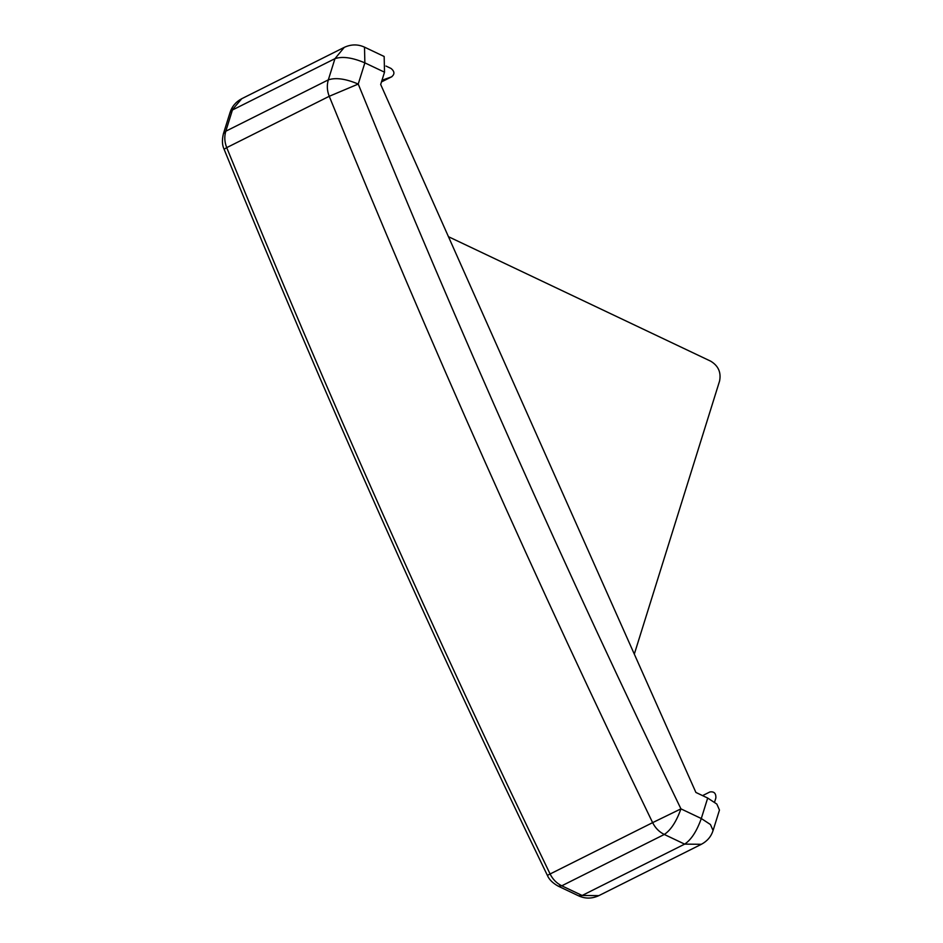 <?xml version="1.0" encoding="UTF-8"?>
<svg xmlns="http://www.w3.org/2000/svg" width="943" height="943" viewBox="0 0 943 943"><rect width="100%" height="100%" fill="white"/><g stroke="black" fill="none" stroke-linecap="round" stroke-linejoin="round"><path stroke-width="1.41" d="M713.073 830.535L710.444 824.524L701.297 818.524L707.686 798.049L716.833 804.061L719.462 810.061L713.073 830.535C711.152 836.571 707.25 841.156 701.38 844.291L684.653 844.126C691.243 839.73 696.794 831.196 701.297 818.524L680.94 808.858C676.426 821.53 670.886 830.064 664.296 834.461L561.769 885.807L582.137 895.473L598.852 895.638C591.968 898.809 585.226 898.879 578.625 895.85L582.137 895.473L684.653 844.126L664.296 834.461C659.204 831.95 655.314 828.013 652.627 822.638L680.94 808.858C565.564 570.598 457.992 329.001 358.234 84.057L329.237 96.292L226.709 147.638C326.679 393.101 434.475 635.217 550.099 873.984L652.627 822.638C537.003 583.87 429.206 341.743 329.237 96.292C327.032 90.705 326.738 85.224 328.329 79.86C335.767 77.361 345.727 78.764 358.234 84.057L364.858 62.863L364.505 47.15C357.904 44.121 351.161 44.191 344.278 47.362L334.954 58.666L232.426 110.013L225.801 131.218L223.432 133.67C221.911 139.918 222.124 145.116 224.092 149.253L226.709 147.638C224.517 142.051 224.21 136.582 225.801 131.218L328.329 79.86L334.954 58.666C342.38 56.156 352.352 57.558 364.858 62.863L384.52 72.187L380.677 84.469L695.899 792.45L707.686 798.049M385.993 66.057L391.097 68.485C394.693 71.515 394.834 74.308 391.498 76.866L381.998 80.273M381.479 81.911L391.887 76.701L381.491 81.876M364.505 47.15L384.155 56.486L384.52 72.187M714.57 802.128L715.878 797.955C716.067 793.311 714.063 791.307 709.879 791.967L702.57 795.621M448.455 236.693L710.716 361.193C718.354 365.813 721.301 372.438 719.568 381.055L634.309 654.136M558.268 886.184L561.769 885.807C556.676 883.308 552.787 879.359 550.099 873.984L547.388 875.399C549.132 879.548 552.751 883.143 558.268 886.184L578.625 895.85M223.432 133.67L230.057 112.465L241.75 98.709L344.278 47.362M598.852 895.638L701.38 844.291M547.388 875.399C431.8 636.69 324.038 394.646 224.092 149.253M230.057 112.465C231.978 106.429 235.88 101.844 241.75 98.709"/></g></svg>
